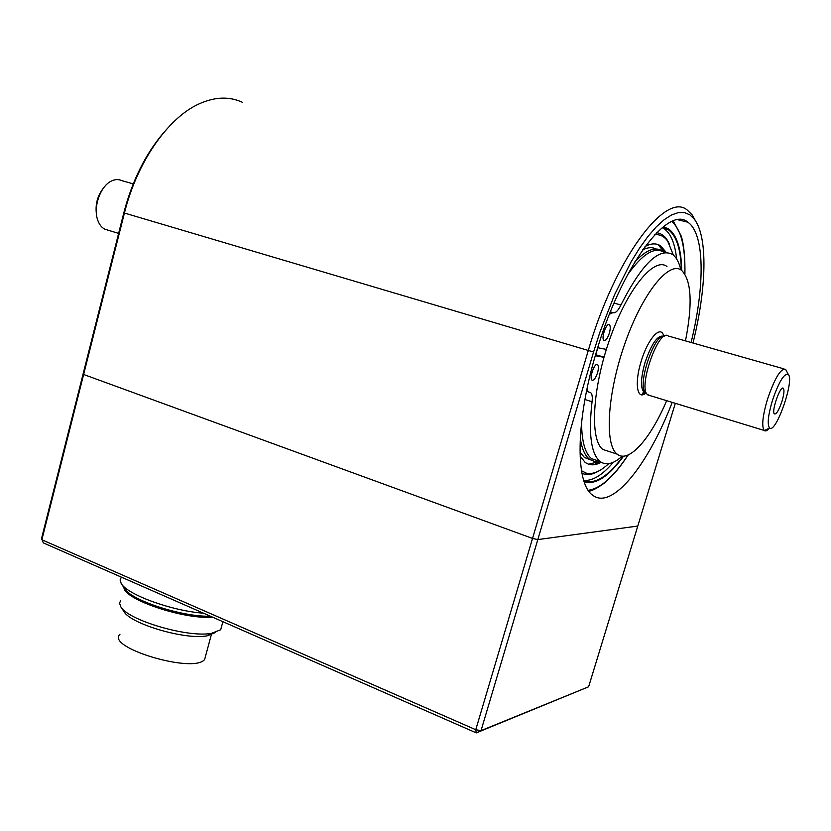 <?xml version="1.0" encoding="UTF-8"?>
<svg xmlns="http://www.w3.org/2000/svg" width="831" height="831" viewBox="0 0 831 831"><rect width="100%" height="100%" fill="white"/><g stroke="black" fill="none" stroke-linecap="round" stroke-linejoin="round"><path stroke-width="1.25" d="M203.574 613.216C171.892 610.982 126.821 594.518 121.181 583.404L120.09 579.986L121.357 577.14M212.487 617.121C184.565 619.801 124.349 599.629 123.964 587.683M210.316 616.176C182.591 617.256 130.062 600.075 124.307 588.213L121.419 583.778M119.986 634.24C105.08 647.557 194.558 674.138 204.686 659.336L205.714 655.503M215.613 632.464L206.95 635.892C185.105 640.088 129.927 623.759 123.809 611.336L120.89 606.89M221.825 625.577L220.693 629.773L211.396 633.367C187.681 637.907 127.268 620.03 120.703 606.588L119.56 603.161L120.755 600.294M692.981 343.016C706.443 288.991 708.147 237.531 694.487 219.384L689.927 214.886L684.547 212.58L678.397 212.57L671.562 214.949L664.135 219.727L656.23 226.915L647.972 236.44L639.527 248.178L631.03 261.973L614.556 294.725L599.857 332.317L593.563 352.022L124.421 213.037L41.862 539.755L475.768 729.711L532.526 538.426L83.63 374.48L83.183 373.659L83.63 374.48L532.526 538.426L588.255 350.609C614.836 258.503 665.828 190.953 687.32 210.129L692.14 214.865L695.848 221.41M588.618 686.79L637.782 526.054L537.813 539.589L481.035 730.626L588.618 686.79L476.288 732.88L43.326 542.892L41.55 538.436L123.84 212.726L124.421 213.037C136.866 162.554 167.592 118.397 198.36 104.218C214.398 96.812 229.055 96.157 242.32 102.265M675.312 403.315L637.782 526.054L537.813 539.589L532.526 538.426L537.813 539.589L593.563 352.022M672.217 402.37C647.972 465.433 611.699 510.94 592.389 494.975C575.332 483.247 575.488 421.172 596.232 352.521C620.892 267.302 667.989 204.416 687.839 222.209C704.968 233.74 704.958 286.259 691.091 342.476M123.84 212.726C132.358 180.265 145.872 153.299 164.382 131.828M590.29 490.716L588.815 491.152L590.29 490.716M594.248 489.376L589.023 491.433M476.288 732.88L481.035 730.626L475.768 729.711L476.288 732.88M681.368 270.179C680.828 249.342 676.517 235.879 668.446 229.803L662.39 227.538M583.767 480.505C594.83 484.868 607.96 476.755 623.146 456.177M676.621 258.929C675.011 243.628 670.856 233.563 664.166 228.733L662.265 227.642M583.715 480.349C592.472 481.211 602.35 475.176 613.361 462.265M673.442 255.179L667.688 241.115C664.301 236.419 660.001 234.269 654.797 234.685M581.513 470.762L586.457 473.203C592.96 474.605 600.356 471.437 608.645 463.708M666.285 252.499L660.749 245.966C656.448 243.036 651.203 243.213 645.043 246.516M580.08 456.084L585.045 462.285C589.584 465.651 594.975 465.651 601.228 462.285M585.107 473.919L591.34 473.462M665.683 252.51L660.032 245.779L656.635 244.169M588.286 464.103C592.015 465.173 596.159 464.456 600.72 461.953M681.69 270.397C681.233 249.03 676.891 235.246 668.664 229.034L663.252 226.853M584.089 481.502C595.266 485.304 608.417 476.849 623.53 456.157M665.236 228.992L663.574 227.725M669.37 243.805L666.742 239.255C664 235.443 660.645 233.272 656.677 232.742M581.97 473.317L584.515 474.221C588.732 475.197 593.407 474.158 598.528 471.115M656.033 248.999C652.242 246.994 647.775 247.285 642.633 249.871M579.955 452.095L584.463 457.497L590.477 459.886M662.245 250.993C655.16 246.288 646.009 249.944 634.791 261.962M580.235 438.155C581.835 448.636 584.889 455.637 589.397 459.138L594.051 461.319L599.328 461.236M589.272 459.096L588.4 459.501M664.457 252.375L658.536 245.155L656.968 244.252M588.764 464.228L599.712 461.371M681.721 270.428C681.264 248.999 676.922 235.183 668.695 228.961L663.335 226.79M584.12 481.606C595.318 485.346 608.469 476.859 623.572 456.157M589.584 474.459L595.401 472.475M597.572 462.483L595.827 463.999M662.93 248.417L663.533 250.713M604.044 357.133L595.588 354.723M643.61 393.603L644.222 392.201M581.555 422.377C581.71 441.396 585.066 453.487 591.599 458.681L598.756 461.049M663.813 252.209C654.496 246.34 642.332 254.006 627.301 275.186M597.541 372.807C598.684 368.59 598.704 365.858 597.593 364.632C594.778 362.025 588.919 378.313 592.015 380.151C593.843 380.65 595.682 378.198 597.541 372.807M595.287 355.73L604.002 357.299M586.935 389.24L588.286 391.868L590.706 392.679L589.345 392.263M584.931 399.514L592.056 401.747C592.617 397 592.171 393.977 590.706 392.679M592.056 401.747C588.369 433.855 591.038 453.768 600.075 461.485C606.059 465.807 613.444 464.03 622.242 456.146M680.818 269.826C679.093 262.316 676.32 257.195 672.487 254.442C658.89 247.264 641.698 264.113 620.923 304.998C618.212 310.462 615.74 313.048 613.486 312.757L610.37 311.885L613.486 312.757M612.935 312.612L609.424 314.253M606.36 349.394L597.697 347.711M609.352 333.169C610.536 328.806 610.546 325.991 609.403 324.724C606.547 322.127 600.813 338.57 603.929 340.388C605.726 340.887 607.534 338.477 609.352 333.169M781.898 401.591C784.017 394.455 784.495 390.019 783.332 388.295C780.434 385.013 771.189 411.418 774.367 413.9C776.351 414.492 778.865 410.389 781.898 401.591M772.498 400.22C778.979 381.554 784.256 372.963 788.318 374.449C794.706 380.203 775.811 434.177 769.599 427.955C767.096 424.589 768.062 415.344 772.498 400.22M769.506 428.007C767.335 430.593 765.621 431.466 764.364 430.593L764.177 430.437C761.497 426.282 762.629 415.78 767.584 398.911C774.814 378.001 780.808 368.143 785.565 369.338L786.479 370.938M667.844 335.703C658.297 329.273 638.198 386.706 647.287 394.455L649.728 395.504M664.177 336.275C654.568 332.951 636.982 385.22 645.323 392.242L647.287 394.455M104 187.391C97.476 195.368 94.994 204.519 96.531 214.845M133.23 183.88L121.742 180.618C118.438 179.07 114.896 179.257 111.125 181.179C100.354 186.31 93.093 207.054 97.611 219.789C99.128 224.339 101.507 227.465 104.748 229.169L108.196 230.218M685.482 340.887C692.774 303.699 691.454 280.172 681.534 270.293C669.007 260.373 642.353 293.385 624.819 343.754C607.139 393.998 604.386 445.011 617.194 454.152C628.724 463.708 650.413 438.976 666.659 400.677M666.95 266.471C654.049 256.488 627.125 289.24 609.684 339.349C592.088 389.344 589.75 440.233 602.911 449.478L609.206 451.545M597.811 347.732L595.734 354.754M642.882 393.51L643.474 392.149M642.768 393.437L643.298 392.201M684.806 273.835C685.492 247.181 681.171 229.761 671.853 221.565M588.203 490.269C600.346 488.649 613.621 476.911 628.028 455.035M614.016 303.076L620.923 304.998M645.926 392.918C637.232 400.978 634.209 383.621 641.075 361.63C647.754 338.601 661.123 324.059 663.751 336.243M645.739 392.699L643.973 392.128C640.369 387.973 640.711 378.157 644.97 362.68C651.546 343.567 657.737 334.768 663.522 336.264M204.686 659.336L211.708 633.326M206.95 635.892L211.396 633.367M220.693 629.773L222.885 621.681M687.839 222.209L678.127 219.82M694.487 219.384L692.14 214.865M668.446 229.803L664.166 228.733M660.749 245.966L660.032 245.779M665.226 228.172L663.668 227.787M667.688 241.115L666.742 239.255M586.457 473.203L584.515 474.221M589.397 459.138L584.463 457.497M673.235 221.004L681.14 235.879C683.892 244.345 685.149 257.059 684.921 274.012M588.743 491.059C591.662 491.111 596.928 488.41 604.542 482.925L613.496 474.335C618.046 469.068 620.019 467.053 628.205 454.962M663.46 250.578L663.231 249.529M594.903 464.228L596.315 463.023M600.075 461.485L591.599 458.681M586.509 391.318L588.286 391.868M597.593 364.632L596.97 364.445M609.403 324.724L608.77 324.537M781.857 388.628L783.332 388.295M784.007 368.891L668.384 336.025M764.177 430.437L647.775 394.912M645.687 392.648C643.651 393.749 642.654 393.987 642.695 393.375L643.973 392.128L645.687 392.648M788.318 374.449L785.742 369.525M769.599 427.955L764.364 430.593M118.615 233.397L104.748 229.169M617.194 454.152L602.911 449.478"/></g></svg>
